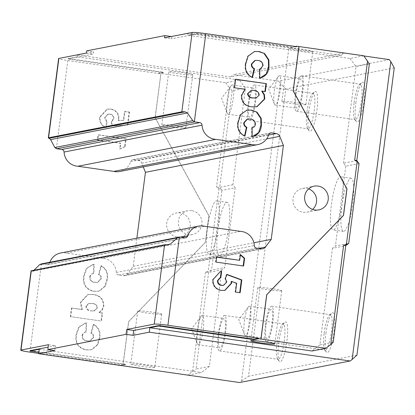<?xml version="1.0" encoding="UTF-8"?>
<svg xmlns="http://www.w3.org/2000/svg" width="415" height="415" viewBox="0 0 415 415"><rect width="100%" height="100%" fill="white"/><g stroke="black" fill="none" stroke-linecap="round" stroke-linejoin="round"><path stroke-width="0.31" stroke-dasharray="2.08 1.56" d="M218.285 226.414A26.876 5.245 -81.8 0 0 216.661 200.87A26.876 5.245 -81.8 0 0 207.407 228.535A26.876 5.245 -81.8 0 0 209.03 254.079A26.876 5.245 -81.8 0 0 218.285 226.414M217.844 230.029A26.876 5.245 98.2 0 1 227.093 202.37A26.876 5.245 98.2 0 1 228.722 227.913A26.876 5.245 98.2 0 1 219.468 255.573A26.876 5.245 98.2 0 1 217.844 230.029M176.915 236.872A12.092 11.833 -101 0 1 166.633 225.2A12.092 11.833 -101 0 1 176.157 213.035A12.092 11.833 -101 0 1 180.022 212.942A12.092 11.833 -101 0 1 190.303 224.614A12.092 11.833 -101 0 1 180.779 236.778A12.092 11.833 -101 0 1 176.915 236.872M191.72 210.659A12.092 11.833 79 0 0 187.85 210.758A12.092 11.833 79 0 0 178.326 222.922A12.092 11.833 79 0 0 188.607 234.594A12.092 11.833 79 0 0 192.477 234.501A12.092 11.833 79 0 0 202.001 222.336A12.092 11.833 79 0 0 191.72 210.659M281.474 290.853A12.092 0.804 7.4 0 1 268.448 289.81A12.092 0.804 7.4 0 1 257.736 287.611A12.092 0.804 7.4 0 1 257.99 287.486A12.092 0.804 7.4 0 1 271.011 288.529A12.092 0.804 7.4 0 1 281.723 290.728A12.092 0.804 7.4 0 1 281.474 290.853M154.53 367.42A12.092 0.804 7.4 0 1 141.51 366.378A12.092 0.804 7.4 0 1 130.798 364.178A12.092 0.804 7.4 0 1 131.052 364.054A12.092 0.804 7.4 0 1 144.072 365.096A12.092 0.804 7.4 0 1 154.785 367.296A12.092 0.804 7.4 0 1 154.53 367.42M161.44 314.238A12.092 0.804 7.4 0 1 148.414 313.195A12.092 0.804 7.4 0 1 137.707 310.996A12.092 0.804 7.4 0 1 137.956 310.871A12.092 0.804 7.4 0 1 150.982 311.914A12.092 0.804 7.4 0 1 161.689 314.108A12.092 0.804 7.4 0 1 161.44 314.238M331.429 204.372A26.876 5.245 98.2 0 1 340.679 176.712A26.876 5.245 98.2 0 1 342.308 202.255A26.876 5.245 98.2 0 1 333.053 229.915A26.876 5.245 98.2 0 1 331.429 204.372M352.745 203.749A26.876 5.245 -81.8 0 0 351.116 178.206A26.876 5.245 -81.8 0 0 341.861 205.871A26.876 5.245 -81.8 0 0 343.49 231.414A26.876 5.245 -81.8 0 0 352.745 203.749M312.557 51.522A12.092 0.804 7.4 0 1 299.531 50.474A12.092 0.804 7.4 0 1 288.819 48.28A12.092 0.804 7.4 0 1 289.073 48.156A12.092 0.804 7.4 0 1 302.099 49.198A12.092 0.804 7.4 0 1 312.806 51.393A12.092 0.804 7.4 0 1 312.557 51.522M305.648 104.705A12.092 0.804 7.4 0 1 292.627 103.662A12.092 0.804 7.4 0 1 281.915 101.462A12.092 0.804 7.4 0 1 282.169 101.338A12.092 0.804 7.4 0 1 295.19 102.381A12.092 0.804 7.4 0 1 305.902 104.58A12.092 0.804 7.4 0 1 305.648 104.705M192.524 74.902A12.092 0.804 7.4 0 1 179.498 73.86A12.092 0.804 7.4 0 1 168.791 71.66A12.092 0.804 7.4 0 1 169.04 71.536A12.092 0.804 7.4 0 1 182.066 72.578A12.092 0.804 7.4 0 1 192.778 74.778A12.092 0.804 7.4 0 1 192.524 74.902M185.614 128.09A12.092 0.804 7.4 0 1 172.593 127.047A12.092 0.804 7.4 0 1 161.881 124.848A12.092 0.804 7.4 0 1 162.135 124.723A12.092 0.804 7.4 0 1 175.156 125.766A12.092 0.804 7.4 0 1 185.868 127.96A12.092 0.804 7.4 0 1 185.614 128.09M308.604 188.908A12.092 11.833 79 0 0 306.312 188.337A12.092 11.833 79 0 0 302.442 188.436A12.092 11.833 79 0 0 292.917 200.595A12.092 11.833 79 0 0 303.204 212.273A12.092 11.833 79 0 0 307.069 212.174A12.092 11.833 79 0 0 312.604 209.419M227.166 100.16A14.779 2.884 98.2 0 1 231.191 85.635A14.779 2.884 98.2 0 1 232.255 84.945A14.779 2.884 98.2 0 1 233.147 98.993A14.779 2.884 98.2 0 1 228.058 114.208A14.779 2.884 98.2 0 1 227.233 113.248A14.779 2.884 98.2 0 1 227.166 100.16M248.907 103.278A14.779 2.884 98.2 0 1 253.996 88.063A14.779 2.884 98.2 0 1 254.893 102.111A14.779 2.884 98.2 0 1 249.804 117.326A14.779 2.884 98.2 0 1 248.907 103.278M306.981 111.817A17.918 3.496 98.2 0 1 312.407 93.629A17.918 3.496 98.2 0 1 313.149 93.375A17.918 3.496 98.2 0 1 314.233 110.406A17.918 3.496 98.2 0 1 308.065 128.847A17.918 3.496 98.2 0 1 307.427 128.391A17.918 3.496 98.2 0 1 306.981 111.817M248.274 103.402A17.918 3.496 98.2 0 1 254.442 84.956A17.918 3.496 98.2 0 1 255.526 101.986A17.918 3.496 98.2 0 1 249.358 120.428A17.918 3.496 98.2 0 1 248.274 103.402M308.703 112.216A20.159 3.932 98.2 0 1 314.809 91.757A20.159 3.932 98.2 0 1 316.858 110.629A20.159 3.932 98.2 0 1 309.201 130.865A20.159 3.932 98.2 0 1 308.703 112.216M197.234 330.631A14.779 2.884 98.2 0 1 201.259 316.106A14.779 2.884 98.2 0 1 202.323 315.416A14.779 2.884 98.2 0 1 203.215 329.463A14.779 2.884 98.2 0 1 198.126 344.678A14.779 2.884 98.2 0 1 197.301 343.713A14.779 2.884 98.2 0 1 197.234 330.631M218.975 333.748A14.779 2.884 98.2 0 1 224.064 318.533A14.779 2.884 98.2 0 1 224.961 332.581A14.779 2.884 98.2 0 1 219.867 347.796A14.779 2.884 98.2 0 1 218.975 333.748M277.049 342.287A17.918 3.496 98.2 0 1 282.475 324.099A17.918 3.496 98.2 0 1 283.217 323.845A17.918 3.496 98.2 0 1 284.301 340.876A17.918 3.496 98.2 0 1 278.133 359.317A17.918 3.496 98.2 0 1 277.49 358.861A17.918 3.496 98.2 0 1 277.049 342.287M218.342 333.868A17.918 3.496 98.2 0 1 224.51 315.426A17.918 3.496 98.2 0 1 225.594 332.457A17.918 3.496 98.2 0 1 219.426 350.898A17.918 3.496 98.2 0 1 218.342 333.868M278.766 342.686A20.159 3.932 98.2 0 1 284.877 322.227A20.159 3.932 98.2 0 1 286.926 341.099A20.159 3.932 98.2 0 1 279.269 361.335A20.159 3.932 98.2 0 1 278.766 342.686M244.378 321.443A14.779 2.884 98.2 0 1 248.398 306.918A14.779 2.884 98.2 0 1 249.467 306.229A14.779 2.884 98.2 0 1 250.359 320.276A14.779 2.884 98.2 0 1 245.27 335.491A14.779 2.884 98.2 0 1 244.44 334.532A14.779 2.884 98.2 0 1 244.378 321.443M266.119 324.561A14.779 2.884 98.2 0 1 271.208 309.346A14.779 2.884 98.2 0 1 272.1 323.394A14.779 2.884 98.2 0 1 267.011 338.609A14.779 2.884 98.2 0 1 266.119 324.561M324.188 333.105A17.918 3.496 98.2 0 1 329.619 314.918A17.918 3.496 98.2 0 1 330.361 314.663A17.918 3.496 98.2 0 1 331.445 331.689A17.918 3.496 98.2 0 1 325.272 350.13A17.918 3.496 98.2 0 1 324.634 349.679A17.918 3.496 98.2 0 1 324.188 333.105M265.486 324.686A17.918 3.496 98.2 0 1 271.654 306.244A17.918 3.496 98.2 0 1 272.738 323.275A17.918 3.496 98.2 0 1 266.565 341.716A17.918 3.496 98.2 0 1 265.486 324.686M325.91 333.504A20.159 3.932 98.2 0 1 332.021 313.045A20.159 3.932 98.2 0 1 334.07 331.912A20.159 3.932 98.2 0 1 326.413 352.148A20.159 3.932 98.2 0 1 325.91 333.504M274.31 90.973A14.779 2.884 98.2 0 1 278.335 76.453A14.779 2.884 98.2 0 1 279.399 75.758A14.779 2.884 98.2 0 1 280.291 89.811A14.779 2.884 98.2 0 1 275.202 105.026A14.779 2.884 98.2 0 1 274.372 104.061A14.779 2.884 98.2 0 1 274.31 90.973M296.051 94.091A14.779 2.884 98.2 0 1 301.14 78.876A14.779 2.884 98.2 0 1 302.037 92.929A14.779 2.884 98.2 0 1 296.943 108.144A14.779 2.884 98.2 0 1 296.051 94.091M354.125 102.635A17.918 3.496 98.2 0 1 359.551 84.447A17.918 3.496 98.2 0 1 360.293 84.193A17.918 3.496 98.2 0 1 361.377 101.219A17.918 3.496 98.2 0 1 355.204 119.665A17.918 3.496 98.2 0 1 354.566 119.209A17.918 3.496 98.2 0 1 354.125 102.635M295.418 94.215A17.918 3.496 98.2 0 1 301.586 75.774A17.918 3.496 98.2 0 1 302.67 92.804A17.918 3.496 98.2 0 1 296.502 111.246A17.918 3.496 98.2 0 1 295.418 94.215M355.842 103.034A20.159 3.932 98.2 0 1 361.953 82.575A20.159 3.932 98.2 0 1 364.002 101.447A20.159 3.932 98.2 0 1 356.345 121.683A20.159 3.932 98.2 0 1 355.842 103.034M29.942 352.143L41.396 263.966L40.888 264.013M34.025 270.196L32.536 271.28L31.903 271.26A11.646 0.773 7.4 0 1 31.052 270.85M41.396 263.966A2.687 2.63 -101 0 1 41.744 263.992L46.828 264.723A2.687 2.63 79 0 0 49.681 262.903A14.79 14.473 -101 0 1 49.899 262.259M60.652 252.994A14.79 14.473 -101 0 1 66.608 253.109L102.495 258.255A14.79 14.473 -101 0 1 116.304 272.453A2.687 2.63 79 0 0 118.586 275.01L123.312 275.69A4.477 4.383 79 0 0 127.364 274.014L133.231 266.274L136.883 238.148M143.253 166.918L141.754 163.209A4.477 4.383 79 0 0 138.278 160.455L133.552 159.775A2.687 2.63 79 0 0 130.699 161.596A14.79 14.473 -101 0 1 119.733 171.499M232.908 184.742L219.67 187.321L216.516 187.051L221.937 190.355L235.17 187.777L232.908 184.742L245.457 88.12L239.419 80.033L77.216 56.777L68.153 58.541L163.386 72.194L163.328 72.641L158.701 73.543L67.816 60.507A11.646 0.773 7.4 0 1 58.624 58.551M158.701 73.543L158.763 73.097L160.937 73.408L155.091 117.746L208.807 215.743L205.352 242.334L128.608 321.625L122.856 365.916M122.944 365.926L128.702 321.604L205.441 242.319L208.895 215.722L155.179 117.73L160.937 73.408M38.694 353.398L120.827 365.174L120.786 365.501M124.619 146.697L119.624 149.052L120.376 143.279L97.364 139.98L98.018 134.927L125.631 138.89L124.619 146.697L125.071 146.609L126.087 138.802L125.631 138.89M70.311 316.604L71.422 308.055L81.911 309.559L80.271 302.54L87.71 294.567L92.872 294.546C99.719 295.402 103.242 299.153 103.439 305.803L101.955 309.901L98.895 312.63L102.09 313.086L101.058 321.008L70.311 316.604L101.058 321.008M85.791 332.088C83.643 332.436 82.393 333.691 82.046 335.865C82.118 338.91 83.716 340.601 86.828 340.943L89.822 340.938L93.235 337.39C93.5 335.408 92.732 334.023 90.927 333.24L93.292 324.457C98.464 327.497 100.44 332.088 99.232 338.23L97.349 344.668L91.668 349.523L90.335 349.892L85.822 349.918C77.937 347.962 74.71 342.759 76.147 334.314L78.746 327.119L85.101 323.192L86.154 323.02L85.791 332.088L86.242 332L86.611 322.932L86.154 323.02M93.401 273.48C91.253 273.827 90.008 275.088 89.656 277.256C89.733 280.307 91.326 281.998 94.438 282.335L97.432 282.335L100.85 278.787C101.11 276.8 100.342 275.415 98.542 274.631L100.902 265.849C106.074 268.889 108.056 273.48 106.842 279.622L104.964 286.06L99.278 290.92L97.95 291.283L93.432 291.309C85.547 289.354 82.32 284.156 83.757 275.705L86.356 268.515L92.711 264.583L93.764 264.412L93.401 273.48L93.857 273.392L94.221 264.324L93.764 264.412M127.436 125.003L111.682 126.113L111.277 121.725L113.477 118.659C113.44 116.101 112.149 114.607 109.607 114.172L107.827 114.203L104.596 117.601L106.572 121.823L105.825 127.597C101.26 125.652 99.19 122.176 99.605 117.175L107.018 109.202L110.432 109.145C115.894 110.151 118.576 113.435 118.483 118.986L117.99 120.692L123.354 120.34L124.5 111.526L129.101 112.19L127.436 125.003L127.887 124.915L129.553 112.102L129.101 112.19M188.078 375.15L201.425 372.551L209.305 366.455L221.854 269.838L224.811 267.55L211.572 270.129L205.466 272.147L208.621 272.416L221.854 269.838M39.223 349.295L201.425 372.551M38.834 352.304L125.392 364.718L121.107 365.548M239.419 80.033L225.641 82.715L160.844 73.429M225.641 82.715L229.412 87.773L216.516 187.051M205.466 272.147L192.57 371.425L187.647 375.238M163.386 72.194L158.763 73.097M356.807 160.584L343.511 163.194L345.773 166.228L359.011 163.65L348.652 243.429L335.413 246.007L332.462 248.289L345.695 245.711L333.146 342.334L319.908 344.912L332.462 248.289M345.773 166.228L335.413 246.007M363.924 55.963L344.077 53.12L341.12 55.403L188.052 33.454L171.255 36.536M341.12 55.403L230.517 76.951L77.449 55.003L93.583 51.859L93.297 54.075L68.091 58.987L163.328 72.641M86.626 50.863L93.583 51.859M363.805 55.802L350.021 58.484L187.819 35.228L188.052 33.454M350.021 58.484L356.06 66.576L369.298 63.998L356.75 160.615L359.011 163.65M343.511 163.194L356.06 66.576M319.908 344.912L312.033 351.007M295.407 46.48L292.03 47.134L196.798 33.48L187.819 35.228M389.301 59.604L278.698 81.148L280.208 83.171L241.525 381.012L239.554 382.531M235.17 187.777L224.811 267.55M77.216 56.777L77.449 55.003M278.698 81.148L233.474 74.664L230.517 76.951M209.305 366.455L196.072 369.034L208.621 272.416L211.572 270.129L221.937 190.355L219.67 187.321L232.218 90.698L245.457 88.12M356.947 355.105L248.523 376.229L285.821 89.028L394.25 67.904M344.077 53.12L233.474 74.664M285.821 89.028L280.208 83.171M241.525 381.012L248.523 376.229M192.57 371.425L196.072 369.034M232.218 90.698L229.412 87.773M86.341 53.078L93.297 54.075M68.153 58.541L68.091 58.987M171.826 36.619L171.535 38.834L164.579 37.838M196.798 33.48L196.741 33.926L171.535 38.834M292.03 47.134L291.973 47.58L196.741 33.926M296.689 46.662L291.973 47.58M252.138 77.33L252.081 77.6L252.533 77.512M252.081 77.6C246.567 74.773 244.311 70.208 245.317 63.905L245.768 63.817M245.317 63.905L247.682 56.15L254.348 51.553M259.318 78.222L259.287 69.097L259.738 69.009L259.287 69.097C261.222 68.854 262.316 67.733 262.565 65.746L263.022 65.658M262.565 65.746C262.404 62.535 260.646 60.792 257.3 60.523L257.751 60.434M257.3 60.523L255.209 60.445M256.724 106.826L251.293 106.925C244.58 106.074 241.214 102.323 241.193 95.673L244.56 89.375L234.522 87.783M234.07 87.871L235.181 79.322L235.632 79.234M235.181 79.322L235.611 79.384M264.915 91.508L265.351 91.57M264.9 91.658L261.704 91.196M251.293 106.925L251.744 106.831M241.193 95.673L241.644 95.585M244.56 89.375L245.011 89.287M256.273 97.935L259.193 95.123M258.742 95.211C258.41 92.28 256.667 90.745 253.524 90.594L253.98 90.506M253.524 90.594L250.593 90.6M244.528 135.938L244.466 136.208L244.923 136.12M244.466 136.208C238.952 133.381 236.7 128.811 237.707 122.508L238.158 122.42M237.707 122.508L240.072 114.753L246.738 110.162M251.708 136.831L251.672 127.706L252.128 127.618M251.672 127.706L252.128 127.633M252.185 127.623L254.955 124.355L255.412 124.267M254.955 124.355C254.794 121.139 253.036 119.401 249.685 119.131L250.141 119.043M249.685 119.131L247.143 119.141M239.211 260.402L239.963 254.628L240.415 254.54M239.963 254.628L240.358 254.976M243.18 265.963L243.61 266.025M243.159 266.114L215.997 262.067M215.546 262.156L216.199 257.103L216.656 257.015M216.199 257.103L216.635 257.165M223.151 285.39L226.289 282.179L224.956 278.605L226.466 274.491L226.917 274.403M226.466 274.491L226.834 274.631M239.709 292.663L240.145 292.725M239.694 292.814L235.544 292.067M235.087 292.155L236.234 283.341L236.685 283.253M236.234 283.341L231.155 281.495M224.743 290.386L221.387 290.401M220.93 290.49C215.188 289.234 212.392 285.639 212.547 279.705L212.999 279.617M212.547 279.705L220.132 271.55M226.289 282.179L226.74 282.091M224.956 278.605L225.407 278.517M48.462 344.709L55.418 345.705L48.15 347.122M54.785 350.582L55.418 345.705M125.392 364.718L125.449 364.271L120.827 365.174M30.217 350.618L125.449 364.271M86.611 322.932L85.552 323.103L79.198 327.03L76.599 334.225C75.162 342.671 78.388 347.874 86.273 349.829L90.792 349.804L92.12 349.435L97.805 344.58L99.683 338.142C100.897 332 98.915 327.409 93.743 324.369L91.383 333.152C93.183 333.935 93.956 335.32 93.691 337.302L90.273 340.85L87.28 340.855C84.167 340.513 82.575 338.822 82.502 335.776L82.046 335.865M82.502 335.776C82.85 333.603 84.095 332.348 86.242 332M76.599 334.225L76.147 334.314M86.273 349.829L85.822 349.918M92.12 349.435L91.668 349.523M97.805 344.58L97.349 344.668M99.683 338.142L99.232 338.23M93.743 324.369L93.292 324.457M91.383 333.152L90.927 333.24M93.691 337.302L93.235 337.39M87.28 340.855L86.828 340.943M101.514 320.92L102.541 312.998L99.346 312.542L102.406 309.813L103.895 305.715C103.693 299.065 100.171 295.314 93.323 294.458L88.162 294.479L80.728 302.452L82.362 309.471L71.422 308.055M71.873 307.966L70.763 316.515M102.541 312.998L102.09 313.086M99.346 312.542L98.895 312.63M102.406 309.813L101.955 309.901M103.895 305.715L103.439 305.803M93.323 294.458L92.872 294.546M80.728 302.452L80.271 302.54M82.362 309.471L81.911 309.559M90.859 310.908L94.049 310.934L97.063 307.93C96.679 305.155 94.999 303.692 92.016 303.547L88.649 303.515L85.895 306.218C86.133 309.128 87.788 310.695 90.859 310.908L91.316 310.819C88.245 310.607 86.59 309.04 86.351 306.13L85.895 306.218M86.351 306.13L89.106 303.427L92.467 303.458C95.45 303.604 97.136 305.067 97.515 307.842L97.063 307.93M97.515 307.842L94.506 310.845L91.316 310.819M92.467 303.458L92.016 303.547M94.221 264.324L93.168 264.495L86.808 268.427L84.214 275.617C82.777 284.062 85.998 289.265 93.883 291.221L98.402 291.195L99.735 290.832L105.415 285.971L107.293 279.534C108.507 273.392 106.525 268.801 101.353 265.761L98.993 274.543C100.798 275.327 101.566 276.712 101.302 278.698L97.888 282.247L94.89 282.247C91.777 281.91 90.185 280.218 90.112 277.168L89.656 277.256M90.112 277.168C90.46 275 91.71 273.739 93.857 273.392M84.214 275.617L83.757 275.705M93.883 291.221L93.432 291.309M99.735 290.832L99.278 290.92M105.415 285.971L104.964 286.06M107.293 279.534L106.842 279.622M101.353 265.761L100.902 265.849M98.993 274.543L98.542 274.631M101.302 278.698L100.85 278.787M94.89 282.247L94.438 282.335M126.087 138.802L98.474 134.839L97.816 139.891L120.827 143.191L120.075 148.964L119.624 149.052M120.075 148.964L125.071 146.609M98.474 134.839L98.018 134.927M97.816 139.891L97.364 139.98M120.827 143.191L120.376 143.279M129.553 112.102L124.951 111.438L123.805 120.251L118.441 120.604L118.934 118.898C119.032 113.347 116.35 110.063 110.888 109.057L107.469 109.114L100.056 117.087C99.642 122.088 101.717 125.563 106.276 127.509L107.029 121.735L105.052 117.512L108.279 114.115L110.058 114.084C112.605 114.519 113.892 116.013 113.928 118.571L111.734 121.636L112.138 126.025L111.682 126.113M112.138 126.025L127.887 124.915M124.951 111.438L124.5 111.526M123.805 120.251L123.354 120.34M118.441 120.604L117.99 120.692M118.934 118.898L118.483 118.986M110.888 109.057L110.432 109.145M100.056 117.087L99.605 117.175M106.276 127.509L105.825 127.597M107.029 121.735L106.572 121.823M105.052 117.512L104.596 117.601M110.058 114.084L109.607 114.172M113.928 118.571L113.477 118.659M111.734 121.636L111.277 121.725M133.231 266.274L253.897 242.77M102.495 258.255L240.477 231.378M66.608 253.109L204.59 226.232M56.367 148.684L67.816 60.507M218.985 188.529L208.216 271.42M345.695 245.711L348.652 243.429M127.364 274.014L258.675 248.429M123.312 275.69L261.294 248.808M118.586 275.01L256.569 248.129M116.304 272.453L254.286 245.571M49.681 262.903L181.07 237.307M46.828 264.723L184.815 237.842M41.744 263.992L179.726 237.11M130.699 161.596L268.687 134.719M133.552 159.775L269.875 133.22M138.278 160.455L268.567 135.072M141.754 163.209L266.606 138.89M33.558 270.689L166.799 244.731M31.903 271.26L167.8 244.783M227.093 202.37L216.661 200.87M187.85 210.758L176.157 213.035M257.736 287.611L250.831 340.798M137.707 310.996L130.798 364.178M351.116 178.206L340.679 176.712M281.915 101.462L288.819 48.28M161.881 124.848L168.791 71.66M302.442 188.436L314.139 186.153M227.233 113.248L221.532 98.339L231.191 85.635M232.255 84.945L253.996 88.063M254.442 84.956L313.149 93.375M312.407 93.629L314.809 91.757M197.301 343.713L191.6 328.81L201.259 316.106M202.323 315.416L224.064 318.533M224.51 315.426L283.217 323.845M282.475 324.099L284.877 322.227M244.44 334.532L238.744 319.628L248.398 306.918M249.467 306.229L271.208 309.346M271.654 306.244L330.361 314.663M329.619 314.918L332.021 313.045M274.372 104.061L268.676 89.158L278.335 76.453M279.399 75.758L301.14 78.876M301.586 75.774L360.293 84.193M359.551 84.447L361.953 82.575M354.566 119.209L356.345 121.683M296.502 111.246L355.204 119.665M275.202 105.026L296.943 108.144M324.634 349.679L326.413 352.148M266.565 341.716L325.272 350.13M245.27 335.491L267.011 338.609M277.49 358.861L279.269 361.335M219.426 350.898L278.133 359.317M198.126 344.678L219.867 347.796M307.427 128.391L309.201 130.865M249.358 120.428L308.065 128.847M228.058 114.208L249.804 117.326M307.069 212.174L318.762 209.897M185.868 127.96L192.778 74.778M305.902 104.58L312.806 51.393M254.561 51.512L254.11 51.6M260.132 78.067L259.681 78.155M256.947 106.785L256.496 106.873M246.951 110.115L246.494 110.203M252.522 136.675L252.071 136.763M224.966 290.344L224.515 290.433M220.355 271.503L219.903 271.592M343.49 231.414L333.053 229.915M161.689 314.108L154.785 367.296M281.723 290.728L274.818 343.911M192.477 234.501L180.779 236.778M219.468 255.573L209.03 254.079M85.101 323.192L85.552 323.103M90.335 349.892L90.792 349.804M89.822 340.938L90.273 340.85M87.71 294.567L88.162 294.479M94.049 310.934L94.506 310.845M88.649 303.515L89.106 303.427M92.711 264.583L93.168 264.495M97.95 291.283L98.402 291.195M97.432 282.335L97.888 282.247M107.018 109.202L107.469 109.114M107.827 114.203L108.279 114.115M124.744 275.653L262.726 248.772M47.689 264.703L185.671 237.821M132.696 159.796L270.679 132.919M32.536 271.28L168.889 244.72"/><path stroke-width="0.62" d="M149.831 327.746L312.033 351.007L325.811 348.32L258.753 338.733L254.037 339.657L158.805 325.998L149.831 327.746L149.255 332.182L133.028 335.341L126.067 334.345L126.7 329.469L154.261 324.099L164.563 244.767A11.646 0.773 7.4 0 1 167.8 244.783L170.394 244.03L177.579 237.779L179.379 237.084A2.687 2.63 -101 0 1 179.726 237.11L184.815 237.842A2.687 2.63 79 0 0 187.663 236.021A14.79 14.473 -101 0 1 198.635 226.118A14.79 14.473 -101 0 1 204.59 226.232L240.477 231.378A14.79 14.473 -101 0 1 254.286 245.571A2.687 2.63 79 0 0 256.569 248.129L261.294 248.808A4.477 4.383 79 0 0 265.346 247.133L271.213 239.393L283.414 145.437L279.741 136.328A4.477 4.383 79 0 0 276.26 133.573L271.54 132.893A2.687 2.63 79 0 0 268.687 134.719A14.79 14.473 -101 0 1 257.715 144.622L119.733 171.499A14.79 14.473 -101 0 1 115.002 171.618A14.79 14.473 -101 0 1 113.777 171.39L251.76 144.508L215.873 139.362A14.79 14.473 -101 0 1 214.633 139.238A14.79 14.473 -101 0 1 202.064 125.164A2.687 2.63 79 0 0 199.781 122.607L194.692 121.88A2.687 2.63 -101 0 1 194.35 121.803L192.793 120.646L187.419 112.968L185.069 111.822A11.646 0.773 -172.6 0 0 181.832 111.801L192.14 32.469A11.646 0.773 7.4 0 1 205.804 33.631L296.689 46.662L296.746 46.215L295.407 46.48M257.715 144.622A14.79 14.473 -101 0 1 252.989 144.736A14.79 14.473 -101 0 1 251.76 144.508M113.777 171.39L77.89 166.244A14.79 14.473 -101 0 1 76.645 166.119A14.79 14.473 -101 0 1 64.081 152.046A2.687 2.63 79 0 0 61.794 149.488L56.71 148.757A2.687 2.63 -101 0 1 56.367 148.684L54.858 147.517L192.793 120.646M274.564 344.04A12.092 0.804 7.4 0 1 261.543 342.998A12.092 0.804 7.4 0 1 250.831 340.798A12.092 0.804 7.4 0 1 251.08 340.674A12.092 0.804 7.4 0 1 264.106 341.716A12.092 0.804 7.4 0 1 274.818 343.911A12.092 0.804 7.4 0 1 274.564 344.04M318.004 186.06A12.092 11.833 79 0 0 314.139 186.153A12.092 11.833 79 0 0 304.615 198.318A12.092 11.833 79 0 0 314.897 209.99A12.092 11.833 79 0 0 318.762 209.897A12.092 11.833 79 0 0 328.291 197.732A12.092 11.833 79 0 0 318.004 186.06M164.563 244.767L31.296 270.725L20.994 350.063L48.462 344.709L47.829 349.586L54.785 350.582L38.652 353.725L239.554 382.531L350.156 360.988L352.127 359.463L390.811 61.628L389.301 59.604L363.924 55.963M126.067 334.345L47.829 349.586M40.888 264.013L179.379 237.084L167.925 325.261A11.646 0.773 -172.6 0 0 154.261 324.099M41.396 263.966L39.648 264.651L34.025 270.196M20.994 350.063A11.646 0.773 -172.6 0 0 20.75 350.182A11.646 0.773 -172.6 0 0 29.942 352.143L38.694 353.398M20.75 350.182L31.052 270.85A11.646 0.773 7.4 0 1 31.296 270.725M49.899 262.259A14.79 14.473 -101 0 1 60.652 252.994L198.635 226.118M136.883 238.148L145.432 172.313L143.253 166.918M120.786 365.501L188.078 375.15M38.652 353.725L39.223 349.295L30.16 351.059L38.834 352.304M121.107 365.548L120.77 365.615M244.627 258.218L240.415 254.54L239.668 260.314L216.656 257.015L215.997 262.067L243.61 266.025L244.627 258.218L244.176 258.306L243.18 265.963M235.632 79.234L234.522 87.783L245.011 89.287L241.644 95.585C241.665 102.235 245.032 105.986 251.744 106.831L256.947 106.785L264.796 98.962L264.412 94.599L262.156 91.108L265.351 91.57L266.378 83.643L235.632 79.234M167.925 325.261L258.81 338.292L254.094 339.211L158.862 325.557L133.661 330.464L126.7 329.469M258.753 338.733L258.81 338.292M260.926 339.05L266.684 294.728L343.423 215.437L346.878 188.846L293.161 90.849L298.919 46.532L296.746 46.215M259.774 78.134C265.533 76.666 268.609 72.796 269.008 66.54L268.842 59.807L264.604 53.53L259.069 51.502L254.561 51.512L248.139 56.061L245.768 63.817C244.762 70.119 247.018 74.684 252.533 77.512L254.494 68.672C252.512 67.733 251.63 66.172 251.848 63.983L255.209 60.445L257.751 60.434C261.087 60.694 262.845 62.437 263.022 65.658L260.252 68.931L259.738 69.009L259.774 78.134L260.132 78.067M252.164 136.743C257.923 135.269 260.999 131.405 261.398 125.143L261.227 118.415L256.994 112.133L251.459 110.11L246.951 110.115L240.529 114.665L238.158 122.42C237.152 128.723 239.408 133.293 244.923 136.12L246.884 127.281C244.902 126.342 244.02 124.775 244.238 122.586L247.599 119.053L250.141 119.043C253.487 119.313 255.246 121.05 255.412 124.267C255.158 126.253 254.063 127.369 252.128 127.618L252.164 136.743L252.522 136.675M252.128 127.633L252.642 127.535L252.128 127.618M241.81 279.912L226.917 274.403L225.407 278.517L226.74 282.091L223.602 285.302L221.869 285.328C219.239 284.851 217.922 283.279 217.917 280.613L220.899 277.101L221.646 271.327L220.355 271.503L212.999 279.617C212.848 285.551 215.644 289.146 221.387 290.401L224.966 290.344L231.648 283.186L231.606 281.406L236.685 283.253L235.544 292.067L240.145 292.725L241.81 279.912L241.354 280.001L239.709 292.663M171.255 36.536L164.864 35.623L86.626 50.863L86.341 53.078L58.868 58.427L48.565 137.764L181.832 111.801M164.864 35.623L164.579 37.838L192.14 32.469M149.255 332.182L350.156 360.988M298.919 46.532L363.805 55.802L369.36 63.915L356.801 160.589L359.068 163.593L348.704 243.423L346.385 244.508L357.149 161.611L354.68 160.138L356.801 160.574M390.811 61.628L394.25 67.904L356.947 355.105L352.127 359.463M261.019 339.029L266.772 294.707L343.516 215.421L346.971 188.825L293.255 90.833L299.007 46.511M325.811 348.32L330.734 344.512L343.63 245.234L346.385 244.508M330.734 344.512L333.198 342.354L345.752 245.685L343.63 245.234M357.149 161.611L359.068 163.593M345.695 245.711L348.693 243.434M312.604 209.419A12.092 11.833 79 0 0 308.604 188.908M48.565 137.764A11.646 0.773 -172.6 0 0 48.322 137.884L58.624 58.551A11.646 0.773 7.4 0 1 58.868 58.427M255.209 60.445L254.758 60.533L251.397 64.071L251.848 63.983M251.397 64.071C251.179 66.26 252.061 67.821 254.042 68.76L254.494 68.672M254.042 68.76L252.138 77.33M254.348 51.553L259.069 51.502M258.618 51.59L264.604 53.53M264.148 53.618L268.386 59.9L268.842 59.807M268.386 59.9L268.557 66.628L269.008 66.54M268.557 66.628L266.191 74.01L259.883 78.119M259.738 69.03L260.252 68.931M235.611 79.384L266.378 83.643M265.927 83.731L264.915 91.508M264.412 94.599L263.956 94.687L261.704 91.196L262.156 91.108M263.956 94.687L264.345 99.05L264.796 98.962M264.345 99.05L256.724 106.826M253.98 90.506C257.124 90.652 258.861 92.192 259.193 95.123L256.278 97.935L253.212 97.924C250.172 97.841 248.435 96.41 247.999 93.629L251.049 90.511L253.98 90.506M251.049 90.511L247.548 93.717C247.983 96.498 249.721 97.93 252.761 98.013L253.212 97.924M252.761 98.013L256.273 97.935M247.548 93.717L247.999 93.629M247.599 119.053L247.143 119.141L243.787 122.674L244.238 122.586M243.787 122.674C243.569 124.863 244.451 126.43 246.427 127.369L246.884 127.281M246.427 127.369L244.528 135.938M246.738 110.162L251.459 110.11M251.002 110.198L256.994 112.133M256.537 112.221L260.776 118.503L261.227 118.415M260.776 118.503L260.942 125.231L261.398 125.143M260.942 125.231L258.576 132.618L252.268 136.722M240.358 254.976L244.176 258.306M216.635 257.165L239.668 260.314M226.834 274.631L241.354 280.001M231.648 283.186L231.197 283.274L231.155 281.495L231.606 281.406M231.197 283.274L224.743 290.386M220.132 271.55L221.646 271.327M221.195 271.415L220.443 277.189L220.899 277.101M220.443 277.189L217.465 280.701L217.917 280.613M217.465 280.701C217.465 283.367 218.783 284.939 221.418 285.416L221.869 285.328M221.418 285.416L223.602 285.302M30.16 351.059L30.217 350.618L48.15 347.122M133.028 335.341L133.661 330.464M158.805 325.998L158.862 325.557M254.037 339.657L254.094 339.211M48.322 137.884A11.646 0.773 -172.6 0 0 49.172 138.294L50.578 139.622L54.858 147.517M253.897 242.77L271.213 239.393M145.432 172.313L283.414 145.437M77.89 166.244L215.873 139.362M64.081 152.046L202.064 125.164M205.804 33.631L194.35 121.803M354.68 160.138L367.576 60.86M258.675 248.429L265.346 247.133M181.07 237.307L187.663 236.021M61.794 149.488L199.781 122.607M56.71 148.757L194.692 121.88M269.875 133.22L271.54 132.893M268.567 135.072L276.26 133.573M266.606 138.89L279.741 136.328M39.648 264.651L177.579 237.779M166.799 244.731L170.394 244.03M49.172 138.294L185.069 111.822M50.578 139.622L187.419 112.968"/></g></svg>
